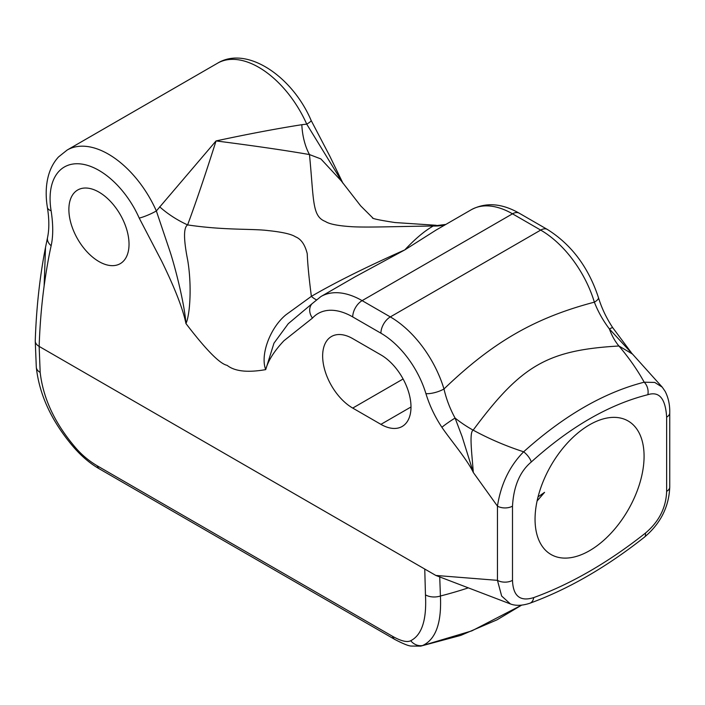 <?xml version="1.0" encoding="UTF-8"?>
<svg xmlns="http://www.w3.org/2000/svg" width="705" height="705" viewBox="0 0 705 705"><rect width="100%" height="100%" fill="white"/><g stroke="black" fill="none" stroke-linecap="round" stroke-linejoin="round"><path stroke-width="1.06" d="M424.754 569.041L425.459 594.853C426.825 619.713 421.907 635.002 410.733 640.722C407.12 642.563 401.057 641.092 392.535 636.315L97.264 465.838C88.574 460.682 81.075 454.32 74.774 446.758C54.655 422.974 43.12 398.193 40.176 372.416L39.145 346.411L435.849 575.447L497.457 580.347L497.457 506.137C500.867 484.168 509.6 466.058 523.648 451.799C563.929 415.615 604.106 392.421 644.194 382.198C637.496 370.046 629.072 357.981 618.928 345.996A53.166 35.25 88.1 0 1 609.402 328.979A13.289 1.181 -33.6 0 1 612.751 327.71C606.397 318.07 601.621 308.014 598.43 297.545A13.289 4.08 -16.8 0 1 594.368 302.163A82.406 47.579 -120 0 0 540.691 230.094L512.5 213.818A82.406 47.579 -120 0 0 471.292 209.729L436.113 230.042L404.802 249.896C366.591 266.869 335.448 282.352 311.372 296.364L285.983 314.765C270.121 327.693 260.004 354.959 265.714 369.614C268.041 360.828 274.095 351.222 283.886 340.779L312.465 318.105A69.116 39.903 60 0 1 352.72 316.915L380.911 333.192A69.116 39.903 60 0 1 425.926 393.637C429.556 405.481 434.879 416.699 441.903 427.309C449.993 439.321 467.503 459.916 473.311 472.482C472.059 454.875 468.992 432.236 473.161 430.147C521.286 365.234 547.388 350.173 618.928 345.996L632.482 354.051L609.402 328.971C603.039 320.528 598.025 311.592 594.368 302.163C534.822 317.805 492.654 342.145 443.983 388.984C446.336 399.162 450.037 408.856 455.086 418.065L462.127 436.659L473.311 472.482L497.457 506.137A10.637 6.142 0 0 0 512.5 506.137C513.628 486.238 519.893 471.513 531.297 461.978C570.142 426.93 608.988 404.503 647.833 394.703C659.237 391.072 665.502 398.545 666.639 417.149L666.639 491.359C666.066 507.767 658.99 521.682 645.401 533.121A431.733 249.262 -60 0 1 533.729 597.593C520.14 601.85 513.064 596.104 512.5 580.347L512.5 506.137M439.735 576.998L440.413 596.007C441.7 622.92 435.752 639.435 422.586 645.551L471.83 630.878L521.524 605.207L497.007 619.836L460.762 635.399L420.673 646.133M217.528 63.221L67.151 150.042A82.406 47.579 60 0 1 156.351 210.962L216.047 140.929C247.499 134.17 276.087 128.759 301.81 124.706L306.728 124.142A13.289 1.965 -23.9 0 0 311.134 120.44L329.764 156.061L342.938 183.221L306.728 124.142A82.406 47.579 -120 0 0 217.528 63.221C246.724 45.305 292.39 76.316 311.134 120.44M67.151 150.042L58.515 156.951C53.915 161.965 50.593 168.063 48.548 175.237C45.851 184.939 45.464 195.682 47.394 207.464A13.289 5.948 -9.3 0 0 51.112 210.742A69.116 39.903 60 0 1 79.727 163.851A69.116 39.903 60 0 1 139.211 218.074L161.789 261.388C174.884 288.195 182.939 308.922 185.953 323.56C206.116 349.927 219.837 363.859 227.125 365.349C234.721 371.368 247.587 372.786 265.714 369.614L273.972 343.168L288.292 323.665L312.024 303.74A13.289 10.672 42.3 0 0 312.465 318.105M139.211 218.074A13.289 1.965 156.1 0 0 156.351 210.962L169.535 250.125C174.532 264.683 184.446 302.947 185.953 323.56C190.033 314.879 191.971 285.684 187.715 260.295C183.529 239.242 183.494 227.451 187.618 224.913C224.375 230.429 252.029 228.561 267.988 230.57C282.256 232.06 291.412 234.131 295.457 236.801C301.061 238.995 304.992 244.635 307.239 253.712C307.6 263.599 308.975 277.823 311.372 296.364A53.166 8.028 -124.1 0 0 316.298 299.713M47.394 207.464C49.253 219.158 49.306 229.169 47.552 237.488L47.552 237.488A13.289 9.156 12.2 0 0 51.148 245.728C53.254 236.228 53.245 224.569 51.112 210.742M129.033 244.203A42.538 24.56 -120 0 0 110.465 201.401A42.538 24.56 -120 0 0 77.691 190.006A42.538 24.56 -120 0 0 68.878 209.473A42.538 24.56 -120 0 0 87.446 252.275A42.538 24.56 -120 0 0 120.22 263.67A42.538 24.56 -120 0 0 129.033 244.203M352.72 408.08L380.911 424.357A42.538 24.56 -120 0 0 402.185 426.463A42.538 24.56 -120 0 0 408.706 392.377A42.538 24.56 -120 0 0 380.911 354.897L352.72 338.62A42.538 24.56 -120 0 0 331.456 336.514A42.538 24.56 -120 0 0 324.935 370.592A42.538 24.56 -120 0 0 352.72 408.08L403.101 378.99M39.145 346.411A13.289 7.676 180 0 1 35.25 340.991A13.289 7.676 180 0 1 35.25 340.85A13.289 7.676 180 0 1 35.276 340.533M39.154 346.419A733.359 423.405 60 0 1 44.124 285.983L45.525 247.34C39.744 276.906 36.325 308.076 35.259 340.85M410.733 640.722A13.289 12.047 -113 0 0 422.586 645.551L420.709 646.124L411.35 646.053C408.733 646.036 403.242 643.85 394.888 639.479L394.888 639.479A13.289 7.676 -60 0 1 392.535 636.315M445.833 224.428L433.231 226.014C396.562 226.464 368.847 227.556 352.888 226.772C338.603 225.935 329.438 224.172 325.393 221.485C312.015 216.259 314.025 201.339 309.477 154.562C285.402 150.368 254.258 145.829 216.047 140.929C205.622 173.853 196.149 201.85 187.618 224.913A53.166 24.305 29.9 0 1 159.638 206.785M445.252 224.772A53.166 46.75 -111.4 0 1 433.231 226.014C424.701 230.826 415.227 238.792 404.802 249.896L355.223 276.748M301.81 124.706A53.166 30.474 93 0 0 309.477 154.562L320.872 158.925L341.202 180.815L360.678 205.878L373.333 218.488M473.17 430.147A53.166 21.353 37.4 0 1 455.086 418.065A13.289 1.181 146.4 0 0 441.903 427.309M647.833 394.703A10.637 7.596 76.2 0 0 644.194 382.198L654.76 382.445L662.233 387.142L632.482 354.051M510.446 603.965L501.652 596.033L497.457 580.347A10.637 6.142 0 0 0 512.5 580.347M473.161 430.147C489.059 438.81 505.882 446.027 523.648 451.799A10.637 4.204 47.7 0 1 531.297 461.978M471.292 209.729C485.78 202.106 501.731 203.243 519.144 213.157A13.289 7.676 -60 0 0 512.5 213.818L362.114 300.638L390.314 316.915A82.406 47.579 60 0 1 443.983 388.984A13.289 4.08 163.2 0 1 425.926 393.637M644.079 456.258A77.092 44.512 120 0 0 628.111 420.973A77.092 44.512 120 0 0 568.706 441.621A77.092 44.512 120 0 0 535.051 519.206A77.092 44.512 120 0 0 551.019 554.5A77.092 44.512 120 0 0 610.424 533.844A77.092 44.512 120 0 0 644.079 456.258M537.087 500.991L544.577 492.328A305.714 176.497 180 0 1 538.065 496.831M425.459 594.853A13.289 8.345 176.8 0 0 440.413 596.007A319.004 191.875 2.2 0 0 467.891 588.005M44.124 285.983C46.327 270.235 48.671 256.814 51.148 245.728M394.888 639.479L99.608 469.001A13.289 7.676 -60 0 1 97.264 465.838M99.608 469.001C90.451 463.793 81.806 456.54 73.69 447.234A13.289 0.837 -40.3 0 0 74.774 446.758M73.69 447.234C51.809 421.678 39.348 395.02 36.299 367.252L36.299 367.252A13.289 8.125 -4.7 0 0 40.176 372.416M356.087 276.245L320.916 296.549A82.406 47.579 60 0 1 362.114 300.638A13.289 7.676 120 0 0 352.72 316.915M380.911 333.192A13.289 7.676 120 0 1 390.314 316.915L540.691 230.094A13.289 7.676 -60 0 1 547.336 229.433C571.429 244.538 588.455 267.239 598.43 297.545M666.639 491.359A10.637 6.142 180 0 0 669.75 487.014L669.75 412.804A10.637 6.142 180 0 1 666.639 417.149M669.75 487.014C668.957 506.869 660.532 523.568 644.485 537.113L644.485 537.113A10.637 4.909 -128.4 0 0 645.401 533.121M644.485 537.113C606.467 567.181 568.248 589.23 529.834 603.251L529.834 603.251A10.637 7.156 -109.9 0 0 533.729 597.593M320.916 296.549L312.033 303.74A13.289 10.672 42.3 0 0 312.024 303.74M380.911 424.357L410.989 406.988M36.299 367.252L35.25 340.991M47.552 237.488L45.525 247.349M372.399 217.968C373.271 218.85 380.797 220.374 394.994 222.542L436.236 225.292M519.144 213.157L547.336 229.433M612.751 327.71L631.372 352.712M669.75 412.804C669.926 404.881 668.393 397.743 665.159 391.381L662.233 387.142M529.834 603.251C522.22 605.745 515.725 605.974 510.367 603.929L435.849 575.447"/></g></svg>
